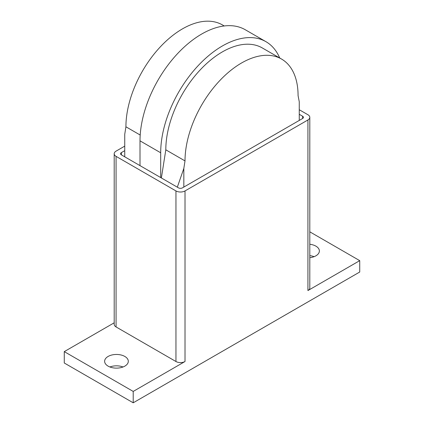 <?xml version="1.0" encoding="UTF-8"?>
<svg xmlns="http://www.w3.org/2000/svg" width="424" height="424" viewBox="0 0 424 424"><rect width="100%" height="100%" fill="white"/><g stroke="black" fill="none" stroke-linecap="round" stroke-linejoin="round"><path stroke-width="0.64" d="M309.801 244.272A11.84 6.837 180 0 1 315.906 246.148A11.84 6.837 180 0 1 319.373 250.982A11.84 6.837 180 0 1 309.801 257.691M314.105 256.668A11.84 6.837 0 0 0 309.801 255.646M108.094 366.124A11.84 6.837 180 0 1 104.627 361.29A11.84 6.837 180 0 1 111.936 354.978A11.84 6.837 180 0 1 124.836 356.457A11.84 6.837 180 0 1 128.308 361.29A11.84 6.837 180 0 1 120.999 367.608A11.84 6.837 180 0 1 108.094 366.124M123.04 366.977A11.84 6.837 0 0 0 109.895 366.977M299.259 114.284L302.609 116.218A2.788 1.606 180 0 1 303.425 117.353A2.788 1.606 180 0 1 302.609 118.492L182.453 187.864A2.788 1.606 180 0 1 178.515 187.864L121.391 154.882A2.788 1.606 180 0 1 120.575 153.748A2.788 1.606 180 0 1 121.391 152.608L124.741 150.674M299.259 109.737L307.925 114.74A6.408 3.699 180 0 1 309.801 117.353A6.408 3.699 180 0 1 307.925 119.971L185.012 190.933A6.408 3.699 180 0 1 175.955 190.933L116.075 156.361A6.408 3.699 180 0 1 114.199 153.748A6.408 3.699 180 0 1 116.075 151.13L124.741 146.126M309.801 117.353L309.801 287.938A6.408 3.699 180 0 1 307.925 290.557L307.925 119.971M133.21 391.426L64.268 351.623L64.268 362.997L133.21 402.8L133.21 391.426L185.012 361.518A6.408 3.699 180 0 1 175.955 361.518L116.075 326.946A6.408 3.699 180 0 1 114.199 324.334L114.199 153.748M64.268 351.623L114.199 322.802M309.801 231.822L359.732 260.649L307.925 290.557M133.21 402.8L359.732 272.017L359.732 260.649M299.259 120.427L299.259 101.776L298.077 95.633A79.945 46.158 120 0 0 281.52 59.037A79.945 46.158 120 0 0 219.913 80.454A79.945 46.158 120 0 0 185.012 160.908L183.831 168.418L183.831 187.069M160.691 177.571L160.691 152.778A87.19 50.339 -60 0 1 198.75 65.036A87.19 50.339 -60 0 1 265.938 41.674L245.252 29.733A87.19 50.339 120 0 0 178.064 53.095A87.19 50.339 120 0 0 140.005 140.837L140.005 165.63M183.831 168.418L177.333 187.18M185.012 160.908L165.811 149.82A79.945 46.158 -60 0 1 200.706 69.366A79.945 46.158 -60 0 1 262.313 47.949L281.52 59.037M161.38 177.969L165.811 149.82M124.741 156.816L124.741 134.297L125.923 126.792A79.945 46.158 -60 0 1 160.818 46.338A79.945 46.158 -60 0 1 222.425 24.921L224.238 25.965M140.201 135.039L125.923 126.792M265.938 41.674A87.19 50.339 -60 0 1 279.713 57.993M121.391 154.882L121.391 152.608M302.609 118.492L302.609 116.218M175.955 361.518L175.955 190.933M185.012 361.518L185.012 190.933M116.075 326.946L116.075 156.361M160.691 152.778L140.005 140.837"/></g></svg>
